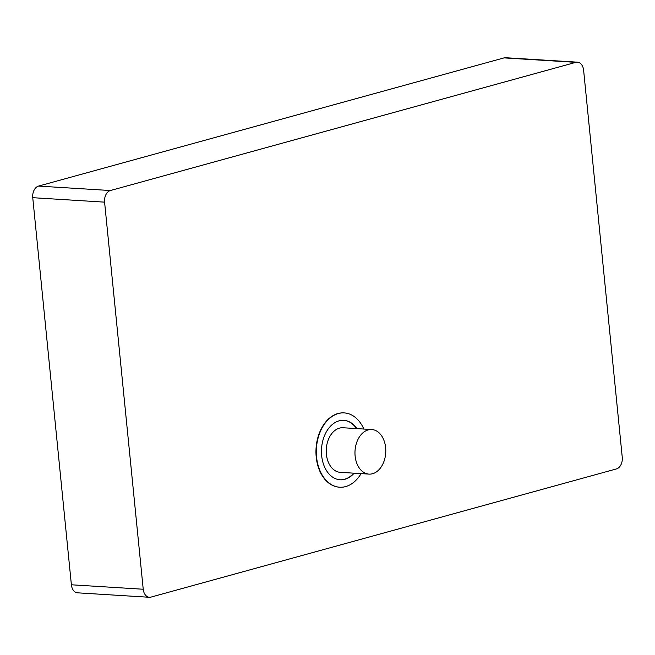 <?xml version="1.0" encoding="UTF-8"?>
<svg xmlns="http://www.w3.org/2000/svg" width="655" height="655" viewBox="0 0 655 655"><rect width="100%" height="100%" fill="white"/><g stroke="black" fill="none" stroke-linecap="round" stroke-linejoin="round"><path stroke-width="0.98" d="M371.753 429.533L343.015 427.748A22.335 15.376 93.5 0 0 339.454 428.133A22.335 15.376 93.5 0 0 326.231 451.68A22.335 15.376 93.5 0 0 340.256 472.329L368.994 474.114A22.335 15.376 93.5 0 0 372.556 473.729A22.335 15.376 93.5 0 0 385.779 450.182A22.335 15.376 93.5 0 0 371.753 429.533A22.335 15.376 93.5 0 0 368.184 429.909A22.335 15.376 93.5 0 0 354.969 453.457A22.335 15.376 93.5 0 0 368.994 474.114M339.978 479.771A29.778 20.502 93.5 0 0 344.555 479.255A29.778 20.502 93.5 0 0 353.798 473.172M356.918 428.607A29.778 20.502 93.5 0 0 343.834 420.346A29.778 20.502 93.5 0 0 339.077 420.846A29.778 20.502 93.5 0 0 321.458 452.245A29.778 20.502 93.5 0 0 340.158 479.779A29.778 20.502 93.5 0 0 344.915 479.28A29.778 20.502 93.5 0 0 354.15 473.188M363.844 429.041A37.22 25.635 93.5 0 0 344.301 412.912A37.22 25.635 93.5 0 0 338.348 413.542A37.22 25.635 93.5 0 0 316.316 452.793A37.22 25.635 93.5 0 0 339.699 487.214A37.22 25.635 93.5 0 0 345.644 486.583A37.22 25.635 93.5 0 0 361.085 473.622M344.121 412.904A37.22 25.635 93.5 0 0 343.94 412.887A37.22 25.635 93.5 0 0 337.996 413.526A37.22 25.635 93.5 0 0 315.964 452.769A37.22 25.635 93.5 0 0 339.339 487.189A37.22 25.635 93.5 0 0 339.519 487.197M71.387 584.784L143.224 589.238A9.923 6.837 93.5 0 0 149.389 597.278L77.552 592.824A9.923 6.837 -86.5 0 1 71.387 584.784L32.75 197.687A9.923 6.837 -86.5 0 1 38.555 186.085L504.022 57.894A9.923 6.837 -86.5 0 1 505.611 57.722L577.448 62.176A9.923 6.837 93.5 0 0 575.86 62.34L504.022 57.894M143.224 589.238L104.587 202.141L32.75 197.687M577.448 62.176A9.923 6.837 93.5 0 1 583.613 70.216L622.25 457.313A9.923 6.837 93.5 0 1 616.445 468.915L150.977 597.106A9.923 6.837 93.5 0 1 149.389 597.278M38.555 186.085L110.392 190.531L575.86 62.34M110.392 190.531A9.923 6.837 93.5 0 0 104.587 202.141M356.557 428.591A29.778 20.502 93.5 0 0 343.654 420.33"/></g></svg>

